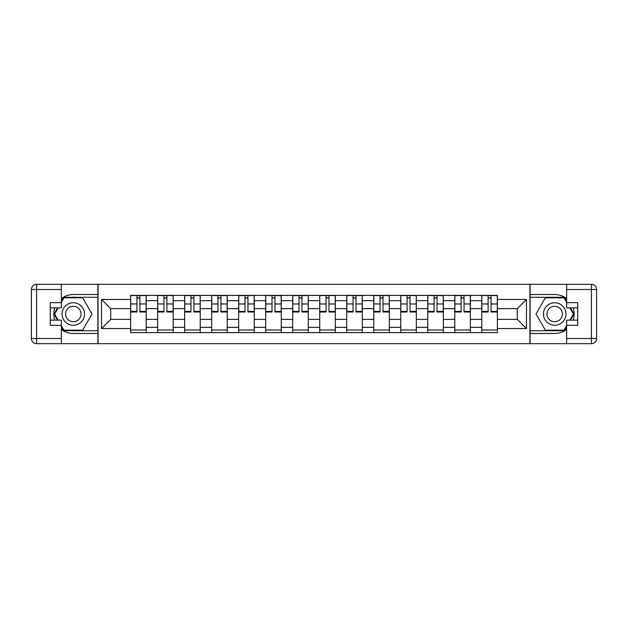<?xml version="1.0" encoding="UTF-8"?>
<svg xmlns="http://www.w3.org/2000/svg" width="628" height="628" viewBox="0 0 628 628"><rect width="100%" height="100%" fill="white"/><g stroke="black" fill="none" stroke-linecap="round" stroke-linejoin="round"><path stroke-width="0.94" d="M61.356 329.386A19.484 19.484 0 0 0 73.303 333.484L97.897 333.484L97.897 343.697L530.103 343.697L530.103 333.484L554.697 333.484A19.484 19.484 0 0 0 566.644 329.386M566.644 298.614A19.484 19.484 0 0 0 554.697 294.516L530.103 294.516L530.103 284.303L97.897 284.303L97.897 294.516L73.303 294.516A19.484 19.484 0 0 0 61.356 298.614M157.636 332.612L157.636 300.663L146.206 300.663L146.206 332.612M146.206 300.663L146.206 295.388M157.636 300.663L157.636 295.388M173.218 295.388L173.218 332.612M184.648 332.612L184.648 295.388M200.23 295.388L200.23 332.612M211.66 332.612L211.66 295.388M227.25 295.388L227.25 332.612M238.671 332.612L238.671 295.388M254.261 295.388L254.261 332.612M265.691 332.612L265.691 295.388M281.273 295.388L281.273 332.612M292.703 332.612L292.703 295.388M308.285 295.388L308.285 332.612M319.715 332.612L319.715 295.388M335.297 295.388L335.297 332.612M346.727 332.612L346.727 295.388M362.309 295.388L362.309 332.612M373.739 332.612L373.739 295.388M389.329 295.388L389.329 332.612M400.75 332.612L400.75 295.388M416.34 295.388L416.34 332.612M427.77 332.612L427.77 295.388M443.352 295.388L443.352 332.612M454.782 332.612L454.782 295.388M470.364 295.388L470.364 332.612M481.794 332.612L481.794 295.388M481.794 319.369L470.364 319.369M454.782 319.369L443.352 319.369M427.77 319.369L416.34 319.369M400.75 319.369L389.329 319.369M373.739 319.369L362.309 319.369M346.727 319.369L335.297 319.369M319.715 319.369L308.285 319.369M292.703 319.369L281.273 319.369M265.691 319.369L254.261 319.369M238.671 319.369L227.25 319.369M211.66 319.369L200.23 319.369M184.648 319.369L173.218 319.369M157.636 319.369L146.206 319.369M481.794 308.631L470.364 308.631M454.782 308.631L443.352 308.631M427.77 308.631L416.34 308.631M400.75 308.631L389.329 308.631M373.739 308.631L362.309 308.631M346.727 308.631L335.297 308.631M319.715 308.631L308.285 308.631M292.703 308.631L281.273 308.631M265.691 308.631L254.261 308.631M238.671 308.631L227.25 308.631M211.66 308.631L200.23 308.631M184.648 308.631L173.218 308.631M157.636 308.631L146.206 308.631M110.709 319.369L130.624 319.369L130.624 308.631L110.709 308.631L110.709 319.369L101.532 328.546L101.532 299.454L130.624 299.454L130.624 308.631M497.376 308.631L497.376 319.369L517.291 319.369L517.291 308.631L497.376 308.631L497.376 295.388L130.624 295.388L130.624 299.454M497.376 299.454L526.468 299.454L526.468 328.546L497.376 328.546L497.376 319.369M130.624 319.369L130.624 332.612L497.376 332.612L497.376 328.546M130.624 328.546L101.532 328.546M529.93 343.697L529.93 284.303M98.07 343.697L98.07 284.303M146.206 330.014L130.624 330.014M136.943 297.986L139.887 297.986M173.218 330.014L157.636 330.014M163.955 297.986L166.899 297.986M200.23 330.014L184.648 330.014M190.967 297.986L193.911 297.986M227.25 330.014L211.66 330.014M217.979 297.986L220.923 297.986M254.261 330.014L238.671 330.014M244.999 297.986L247.942 297.986M281.273 330.014L265.691 330.014M272.01 297.986L274.954 297.986M308.285 330.014L292.703 330.014M299.022 297.986L301.966 297.986M335.297 330.014L319.715 330.014M326.034 297.986L328.978 297.986M362.309 330.014L346.727 330.014M353.046 297.986L355.99 297.986M389.329 330.014L373.739 330.014M380.058 297.986L383.002 297.986M416.34 330.014L400.75 330.014M407.077 297.986L410.021 297.986M443.352 330.014L427.77 330.014M434.089 297.986L437.033 297.986M470.364 330.014L454.782 330.014M461.101 297.986L464.045 297.986M497.376 330.014L481.794 330.014M488.113 297.986L491.057 297.986M101.532 299.454L110.709 308.631M517.291 319.369L526.468 328.546M517.291 308.631L526.468 299.454M139.887 312.006L139.887 295.56L146.12 295.56L146.12 312.006L139.887 312.006M136.943 297.813L139.887 297.813M140.405 295.56L130.71 295.56L130.71 312.006L136.943 312.006L136.943 295.56L136.425 295.56M166.899 312.006L166.899 295.56L173.132 295.56L173.132 312.006L166.899 312.006M163.955 297.813L166.899 297.813M167.417 295.56L157.722 295.56L157.722 312.006L163.955 312.006L163.955 295.56L163.437 295.56M193.911 312.006L193.911 295.56L200.144 295.56L200.144 312.006L193.911 312.006M190.967 297.813L193.911 297.813M194.429 295.56L184.734 295.56L184.734 312.006L190.967 312.006L190.967 295.56L190.449 295.56M54.817 307.853A19.484 19.484 0 0 0 54.817 320.147M97.897 284.303L61.356 284.303L61.356 307.853L50.271 307.853M97.897 343.697L36.597 343.697A5.197 5.197 0 0 1 31.4 338.5L31.4 289.5A5.197 5.197 0 0 1 36.597 284.303L61.356 284.303M97.897 333.484L97.897 294.516M50.271 320.147L61.356 320.147L61.356 343.697M61.356 302.657L50.271 302.657L50.271 325.343L61.356 325.343M97.897 297.287L63.656 297.287L61.356 301.275M61.356 326.725L63.656 330.713L97.897 330.713M57.556 307.853L54.008 314L57.556 320.147M573.183 320.147A19.484 19.484 0 0 0 573.183 307.853M530.103 343.697L566.644 343.697L566.644 320.147L577.729 320.147M530.103 284.303L591.403 284.303A5.197 5.197 0 0 1 596.6 289.5L596.6 338.5A5.197 5.197 0 0 1 591.403 343.697L566.644 343.697M530.103 294.516L530.103 333.484M577.729 307.853L566.644 307.853L566.644 284.303M566.644 325.343L577.729 325.343L577.729 302.657L566.644 302.657M530.103 330.713L564.344 330.713L566.644 326.725M566.644 301.275L564.344 297.287L530.103 297.287M570.444 320.147L573.992 314L570.444 307.853M62.046 314A11.257 11.257 0 0 0 73.303 325.257A11.257 11.257 0 0 0 84.56 314A11.257 11.257 0 0 0 73.303 302.743A11.257 11.257 0 0 0 62.046 314M65.602 314A7.709 7.709 0 0 0 73.303 321.709A7.709 7.709 0 0 0 81.012 314A7.709 7.709 0 0 0 73.303 306.291A7.709 7.709 0 0 0 65.602 314M61.356 302.311L63.954 297.813L82.653 297.813L92.002 314L82.653 330.187L63.954 330.187L61.356 325.689M58.161 320.147L54.612 314L58.161 307.853M543.44 314A11.257 11.257 0 0 0 554.697 325.257A11.257 11.257 0 0 0 565.954 314A11.257 11.257 0 0 0 554.697 302.743A11.257 11.257 0 0 0 543.44 314M546.988 314A7.709 7.709 0 0 0 554.697 321.709A7.709 7.709 0 0 0 562.398 314A7.709 7.709 0 0 0 554.697 306.291A7.709 7.709 0 0 0 546.988 314M564.046 330.195L545.347 330.195L535.998 314L545.347 297.813L564.046 297.813L566.644 302.311M569.839 307.853L573.388 314L569.839 320.147M566.644 325.689L564.046 330.187M220.923 311.409L227.155 311.409L227.155 312.006L220.923 312.006L220.923 295.56L227.163 295.56M227.155 311.409L227.155 295.56M217.979 297.813L220.923 297.813M221.449 295.56L211.746 295.56L211.746 312.006L217.979 312.006L217.979 295.56L217.461 295.56M247.942 312.006L247.942 295.56L254.175 295.56L254.175 312.006L247.942 312.006M244.999 297.813L247.942 297.813M248.46 295.56L238.758 295.56L238.758 312.006L244.999 312.006L244.999 295.56L244.473 295.56M274.954 312.006L274.954 295.56L281.187 295.56L281.187 312.006L274.954 312.006M272.01 297.813L274.954 297.813M275.472 295.56L265.777 295.56L265.777 312.006L272.01 312.006L272.01 295.56L271.492 295.56M301.966 312.006L301.966 295.56L308.199 295.56L308.199 312.006L301.966 312.006M299.022 297.813L301.966 297.813M302.484 295.56L292.789 295.56L292.789 312.006L299.022 312.006L299.022 295.56L298.504 295.56M328.978 312.006L328.978 295.56L335.211 295.56L335.211 312.006L328.978 312.006M326.034 297.813L328.978 297.813M329.496 295.56L319.801 295.56L319.801 312.006L326.034 312.006L326.034 295.56L325.516 295.56M355.99 312.006L355.99 295.56L362.223 295.56L362.223 312.006L355.99 312.006M353.046 297.813L355.99 297.813M356.508 295.56L346.813 295.56L346.813 312.006L353.046 312.006L353.046 295.56L352.528 295.56M383.002 312.006L383.002 295.56L389.242 295.56L389.242 312.006L383.002 312.006M380.058 297.813L383.002 297.813M383.527 295.56L373.825 295.56L373.825 312.006L380.058 312.006L380.058 295.56L379.54 295.56M410.021 312.006L410.021 295.56L416.254 295.56L416.254 312.006L410.021 312.006M407.077 297.813L410.021 297.813M400.837 295.56L400.837 312.006L407.077 312.006L407.077 295.56L406.551 295.56M400.845 295.56L410.539 295.56M437.033 312.006L437.033 295.56L443.266 295.56L443.266 312.006L437.033 312.006M434.089 297.813L437.033 297.813M437.551 295.56L427.856 295.56L427.856 312.006L434.089 312.006L434.089 295.56L433.571 295.56M464.045 312.006L464.045 295.56L470.278 295.56L470.278 312.006L464.045 312.006M461.101 297.813L464.045 297.813M464.563 295.56L454.868 295.56L454.868 312.006L461.101 312.006L461.101 295.56L460.583 295.56M491.057 312.006L491.057 295.56L497.29 295.56L497.29 312.006L491.057 312.006M488.113 297.813L491.057 297.813M491.575 295.56L481.88 295.56L481.88 312.006L488.113 312.006L488.113 295.56L487.595 295.56M454.782 300.663L443.352 300.663M427.77 300.663L416.34 300.663M400.75 300.663L389.329 300.663M373.739 300.663L362.309 300.663M346.727 300.663L335.297 300.663M319.715 300.663L308.285 300.663M292.703 300.663L281.273 300.663M265.691 300.663L254.261 300.663M238.671 300.663L227.25 300.663M211.66 300.663L200.23 300.663M184.648 300.663L173.218 300.663M481.794 300.663L470.364 300.663M454.782 327.337L443.352 327.337M427.77 327.337L416.34 327.337M400.75 327.337L389.329 327.337M373.739 327.337L362.309 327.337M346.727 327.337L335.297 327.337M319.715 327.337L308.285 327.337M292.703 327.337L281.273 327.337M265.691 327.337L254.261 327.337M238.671 327.337L227.25 327.337M211.66 327.337L200.23 327.337M184.648 327.337L173.218 327.337M157.636 327.337L146.206 327.337M481.794 327.337L470.364 327.337M139.887 311.409L146.12 311.409M139.887 303.968L146.12 303.968M130.71 311.409L136.943 311.409M130.71 303.968L136.943 303.968M166.899 311.409L173.132 311.409M166.899 303.968L173.132 303.968M157.722 311.409L163.955 311.409M157.722 303.968L163.955 303.968M193.911 311.409L200.144 311.409M193.911 303.968L200.144 303.968M184.734 311.409L190.967 311.409M184.734 303.968L190.967 303.968M61.356 289.5L36.597 289.5L36.597 338.5L61.356 338.5M31.4 289.5L36.597 289.5L36.597 284.303M36.597 343.697L36.597 338.5L31.4 338.5M566.644 338.5L591.403 338.5L591.403 289.5L566.644 289.5M596.6 338.5L591.403 338.5L591.403 343.697M591.403 284.303L591.403 289.5L596.6 289.5M220.923 303.968L227.155 303.968M211.746 311.409L217.979 311.409M211.746 303.968L217.979 303.968M247.942 311.409L254.175 311.409M247.942 303.968L254.175 303.968M238.758 311.409L244.999 311.409M238.758 303.968L244.999 303.968M274.954 311.409L281.187 311.409M274.954 303.968L281.187 303.968M265.777 311.409L272.01 311.409M265.777 303.968L272.01 303.968M301.966 311.409L308.199 311.409M301.966 303.968L308.199 303.968M292.789 311.409L299.022 311.409M292.789 303.968L299.022 303.968M328.978 311.409L335.211 311.409M328.978 303.968L335.211 303.968M319.801 311.409L326.034 311.409M319.801 303.968L326.034 303.968M355.99 311.409L362.223 311.409M355.99 303.968L362.223 303.968M346.813 311.409L353.046 311.409M346.813 303.968L353.046 303.968M383.002 311.409L389.242 311.409M383.002 303.968L389.242 303.968M373.825 311.409L380.058 311.409M373.825 303.968L380.058 303.968M410.021 311.409L416.254 311.409M410.021 303.968L416.254 303.968M400.837 311.409L407.077 311.409M400.837 303.968L407.077 303.968M437.033 311.409L443.266 311.409M437.033 303.968L443.266 303.968M427.856 311.409L434.089 311.409M427.856 303.968L434.089 303.968M464.045 311.409L470.278 311.409M464.045 303.968L470.278 303.968M454.868 311.409L461.101 311.409M454.868 303.968L461.101 303.968M491.057 311.409L497.29 311.409M491.057 303.968L497.29 303.968M481.88 311.409L488.113 311.409M481.88 303.968L488.113 303.968"/></g></svg>
